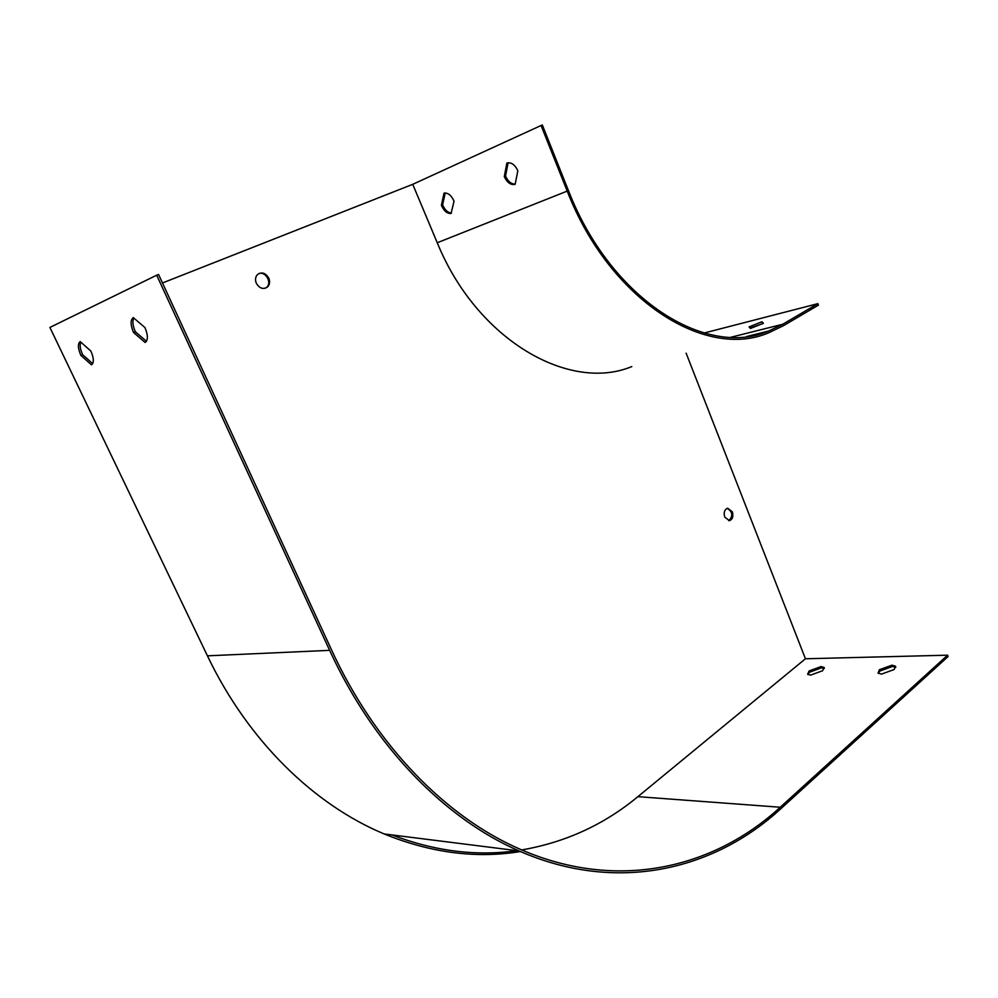 <?xml version="1.0" encoding="UTF-8"?>
<svg xmlns="http://www.w3.org/2000/svg" width="998" height="998" viewBox="0 0 998 998"><rect width="100%" height="100%" fill="white"/><g stroke="black" fill="none" stroke-linecap="round" stroke-linejoin="round"><path stroke-width="1.5" d="M878.29 673.338L879.862 671.055L892.474 666.477L895.755 667.263M807.881 674.511L809.578 672.203L821.554 667.824L824.311 668.448M329.639 650.347L207.434 655.836L49.9 327.431L156.686 275.199L329.639 650.347C374.1 747.228 445.345 818.909 519.022 850.92C616.814 893.959 714.131 870.169 780.835 808.717L948.1 656.522L947.601 655.187L805.448 658.767L686.125 353.167M162.487 282.97L412.735 184.318L541.066 125.498L567.201 191.105C609.766 300.785 705.798 360.016 768.697 332.783L783.28 325.785L818.435 305.139L817.886 303.654L704.139 333.02M763.42 323.277L761.911 321.78L749.086 326.92L750.471 328.454L763.42 323.277M817.886 303.654L782.719 324.263L768.497 331.087C706.06 358.282 610.664 299.462 568.436 190.568L542.338 125L541.066 125.498M515.193 184.081C511.213 184.119 507.982 181.449 505.524 176.097L508.082 162.774M451.408 213.048C447.728 212.686 444.796 209.942 442.613 204.802L445.183 192.976M156.686 275.199L158.57 274.462L331.274 649.336C375.71 746.217 447.054 817.799 520.731 849.498C617.675 891.75 714.044 868.123 780.236 807.245L947.601 655.187M90.88 351.059L80.189 341.59C77.619 343.749 77.856 348.352 80.888 355.4L91.504 364.856C94.124 362.798 93.912 358.195 90.88 351.059M144.96 327.569L133.258 317.589C130.301 319.996 130.401 324.974 133.557 332.521L145.159 342.489C148.191 340.206 148.116 335.228 144.96 327.569M207.434 655.836C248.178 741.165 314.382 804.899 384.193 833.954C430.849 852.928 476.271 858.791 520.445 851.544M268.799 278.143C270.159 281.623 269.759 284.53 267.614 286.888C263.322 289.732 259.555 288.522 256.336 283.282C254.989 279.889 255.338 277.007 257.384 274.65C261.713 271.643 265.518 272.816 268.799 278.143M732.357 511.824C733.592 516.49 732.594 519.447 729.363 520.669L724.723 517.089C723.488 512.448 724.473 509.504 727.667 508.244L732.357 511.824M412.735 184.318L437.249 242.751C477.069 340.43 569.521 392.464 631.784 366.59M805.448 658.767L637.884 796.666C604.252 824.573 565.542 842.324 521.754 849.934M516.952 850.658C476.37 856.471 434.729 851.232 392.014 834.939M258.744 273.614C265.431 270.907 272.229 282.546 266.74 287.262L265.431 288.197M727.218 508.344C732.719 511.837 733.243 515.954 728.802 520.694M891.975 665.167L895.493 666.19L894.22 669.496L881.496 674.124L878.065 673.101L879.375 669.745L891.975 665.167L892.474 666.477M821.067 666.564L824.074 667.425L822.639 670.718L810.576 675.135L807.644 674.286L809.091 670.955L821.067 666.564L821.554 667.824M80.763 342.102C79.553 345.046 80.177 349.238 82.622 354.677L92.702 363.646M133.807 318.063C132.247 321.244 132.759 325.822 135.366 331.773L146.469 341.304M506.872 163.086L507.845 162.811C511.924 162.562 515.255 165.219 517.837 170.783L515.155 184.293L514.332 184.53C510.228 184.83 506.884 182.185 504.289 176.609L506.872 163.086M444.035 193.15L444.434 193.051C448.351 192.863 451.558 195.596 454.028 201.272L451.046 213.472C447.104 213.709 443.898 210.977 441.403 205.301L444.035 193.15M762.834 323.601L750.134 328.08M809.091 670.955L809.578 672.203M879.375 669.745L879.862 671.055M762.46 323.227L761.911 321.78M135.366 331.773L133.557 332.521M82.622 354.677L80.888 355.4M441.403 205.301L442.613 204.802M504.289 176.609L505.524 176.097M782.719 324.263L730.935 337.237M780.236 807.245L637.884 796.666M567.201 191.105L437.249 242.751M768.497 331.087L746.566 336.538M519.022 850.92L384.193 833.954M824.074 667.425L824.336 668.124M895.493 666.19L895.78 666.926M514.332 184.53L515.18 184.181M267.614 286.888L266.74 287.262"/></g></svg>
